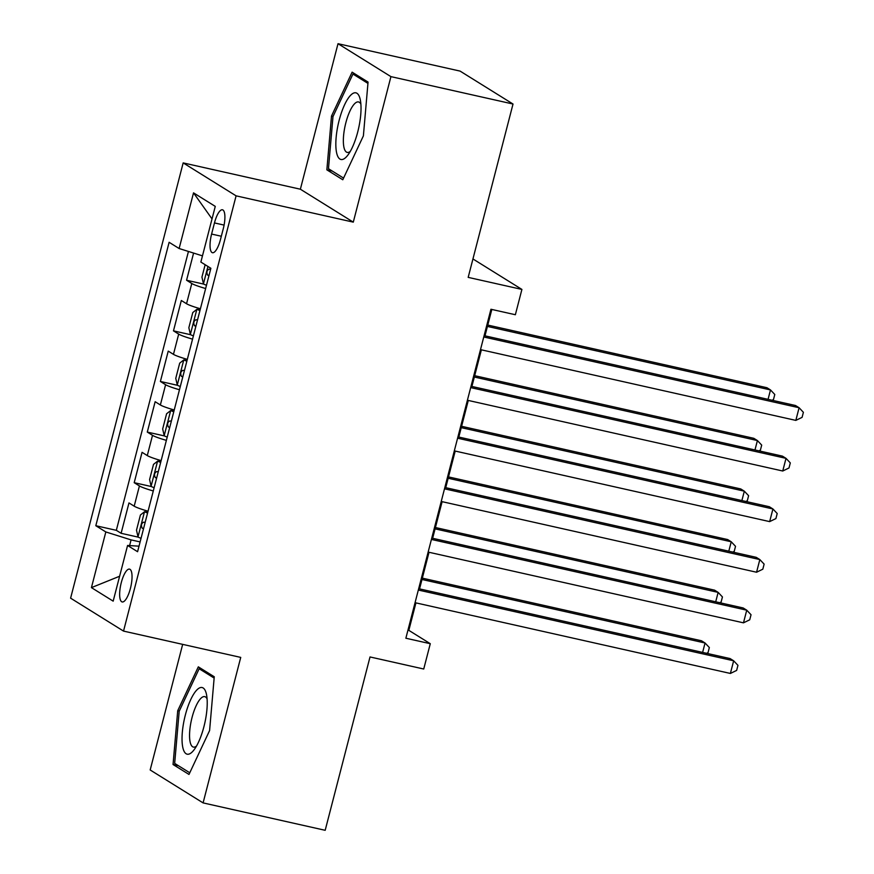 <?xml version="1.0" encoding="UTF-8"?>
<svg xmlns="http://www.w3.org/2000/svg" width="874" height="874" viewBox="0 0 874 874"><rect width="100%" height="100%" fill="white"/><g stroke="black" fill="none" stroke-linecap="round" stroke-linejoin="round"><path stroke-width="1.31" d="M130.423 588.388A16.814 5.113 -77.4 0 0 129.527 569.127A16.814 5.113 -77.4 0 0 121.267 582.685A16.814 5.113 -77.4 0 0 122.163 601.946A16.814 5.113 -77.4 0 0 130.423 588.388M182.666 644.367L150.175 769.972L203.096 802.9L325.183 830.3L370.019 656.953L423.737 669.014L430.281 643.701L408.824 630.351L415.926 602.885M183.169 162.903L70.608 598.166L123.529 631.094L236.089 195.842L183.169 162.903L300.372 189.21L353.293 222.138L390.929 76.628L338.009 43.7L300.372 189.21M338.009 43.7L460.095 71.1L513.016 104.028L468.18 277.375L521.909 289.425L472.943 258.955M390.929 76.628L513.016 104.028M193.591 253.078L186.566 280.248L203.751 284.105M200.408 308.773A21.02 2.119 -165.5 0 1 186.544 303.737L181.322 300.492L173.478 330.864L190.663 334.72M187.32 359.378A21.02 2.119 14.5 0 1 173.456 354.352L168.234 351.108L160.39 381.468L177.575 385.325M174.232 409.993A21.02 2.119 14.5 0 1 160.368 404.968L155.146 401.712L147.291 432.084L164.487 435.94M161.144 460.609A21.02 2.119 14.5 0 1 147.28 455.572L142.058 452.328L134.203 482.688L151.399 486.545M521.909 289.425L515.365 314.727L490.937 309.254L405.864 638.228L430.281 643.701M214.469 222.925L211.595 234.068A16.289 4.96 -77.4 0 0 212.458 252.717A16.289 4.96 -77.4 0 0 220.456 239.585L223.34 228.453A16.289 4.96 -77.4 0 0 222.477 209.793A16.289 4.96 -77.4 0 0 214.469 222.925L224.094 225.088M139.01 546.163L127.571 545.474L137.579 551.712L210.874 268.285L200.867 262.058L215.266 206.384L193.525 192.859L179.126 248.522L169.119 242.295L95.812 525.722L105.83 531.949L131.078 539.892L129.603 545.605M127.571 545.474L113.172 601.148L91.431 587.623L105.83 531.949M205.641 288.529A21.02 2.119 -165.5 0 1 191.788 283.493L186.566 280.248M188.445 251.461L116.329 530.321L121.115 533.304L138.31 537.16M148.056 511.214A21.02 2.119 14.5 0 1 134.192 506.188L128.97 502.932L121.115 533.304M153.289 490.969A21.02 2.119 -165.5 0 1 139.425 485.944L134.203 482.688M166.377 440.365A21.02 2.119 -165.5 0 1 152.513 435.328L147.291 432.084M179.465 389.749A21.02 2.119 -165.5 0 1 165.601 384.724L160.39 381.468M192.553 339.134A21.02 2.119 -165.5 0 1 178.689 334.108L173.478 330.864M353.293 222.138L236.089 195.842M203.096 802.9L240.732 657.401L123.529 631.094M419.553 588.89L429.014 552.281M432.641 538.286L442.113 501.665M445.729 487.67L455.201 451.06M458.817 437.055L468.289 400.445M471.905 386.45L481.377 349.829M484.994 335.834L491.822 309.451M140.113 541.924L131.078 539.892M407.95 630.154L408.824 630.351M202.462 255.863L179.126 248.522M116.329 530.321L95.812 525.722M212.021 218.904L193.525 192.859M91.431 587.623L119.607 576.25M331.508 116.045L326.854 169.84L342.783 179.76L363.387 135.874L368.052 82.08L352.113 72.16L331.508 116.045L333.07 116.395M188.992 774.44L209.596 730.566L214.25 676.76L198.322 666.84L177.717 710.726L173.052 764.521L188.992 774.44M332.262 171.053L326.854 169.84M178.46 765.733L173.052 764.521M179.268 711.075L177.717 710.726M483.77 336.982L799.098 407.743L795.832 420.394L480.492 349.633M484.12 335.638L795.526 405.514L799.098 407.743L803.392 412.299L802.092 417.357L795.832 420.394M205.15 264.724L201.938 277.113L203.489 283.963A13.929 1.398 14.5 0 0 206.483 285.274M768.06 399.352L770.497 389.935L766.924 387.717L487.779 325.073M210.547 269.585A13.929 1.398 -165.5 0 1 209.225 269.072C206.799 270.23 206.275 272.251 207.651 275.146A13.929 1.398 14.5 0 0 208.973 275.66M772.048 400.248L773.479 399.549L774.79 394.491L770.497 389.935L487.43 326.428M357.728 131.963A34.152 10.401 -77.4 0 0 360.274 99.691A34.152 10.401 -77.4 0 0 339.134 120.394A34.152 10.401 -77.4 0 0 336.774 153.496A34.152 10.401 -77.4 0 0 347.808 155.19A34.152 10.401 -77.4 0 0 357.728 131.963M360.886 104.17A25.859 7.866 -77.4 0 0 358.537 101.952A25.859 7.866 -77.4 0 0 345.842 122.797A25.859 7.866 -77.4 0 0 347.218 152.415A25.859 7.866 -77.4 0 0 350.288 151.399M343.569 178.099L328.471 168.693L332.983 116.57L352.943 74.05L367.932 83.38M356.395 74.825L352.943 74.05M206.646 695.267A34.152 10.401 -77.4 0 0 206.472 694.371A34.152 10.401 -77.4 0 0 190.576 699.954A34.152 10.401 -77.4 0 0 182.611 746.462A34.152 10.401 -77.4 0 0 194.017 749.881A34.152 10.401 -77.4 0 0 206.646 695.267M207.083 698.861A25.859 7.866 -77.4 0 0 204.745 696.633A25.859 7.866 -77.4 0 0 193.536 712.408A25.859 7.866 -77.4 0 0 189.986 741.239A25.859 7.866 -77.4 0 0 193.416 747.095A25.859 7.866 -77.4 0 0 196.486 746.079M189.778 772.78L174.669 763.384L179.192 711.25L199.152 668.741L214.141 678.071M202.604 669.517L199.152 668.741M470.682 387.597L786.01 458.347L782.743 471.01L467.404 400.248M471.031 386.253L782.438 456.13L786.01 458.347L790.304 462.903L789.004 467.961L782.743 471.01M457.594 438.202L772.922 508.963L769.655 521.614L454.316 450.864M457.943 436.858L769.349 506.734L772.922 508.963L777.215 513.519L775.904 518.577L769.655 521.614M444.505 488.817L759.834 559.579L756.567 572.23L441.228 501.468M444.855 487.474L756.261 557.35L759.834 559.579L764.127 564.123L762.816 569.192L756.567 572.23M431.417 539.433L746.746 610.183L743.479 622.834L428.14 552.084M431.767 538.089L743.173 607.965L746.746 610.183L751.039 614.739L749.728 619.797L743.479 622.834M200.102 309.975L196.945 309.265L192.783 312.542L188.85 327.728L190.401 334.567A13.929 1.398 14.5 0 0 193.394 335.889M196.945 309.265A13.929 1.398 14.5 0 0 199.938 310.576M754.972 449.968L757.408 440.551L753.836 438.322L474.691 375.689M197.448 320.201A13.929 1.398 -165.5 0 1 196.137 319.687C193.711 320.834 193.187 322.867 194.563 325.751A13.929 1.398 14.5 0 0 195.885 326.275M758.96 450.864L760.391 450.165L761.702 445.106L757.408 440.551L474.342 377.033M187.003 360.58L183.857 359.88L179.694 363.158L175.761 378.344L177.313 385.183A13.929 1.398 14.5 0 0 180.306 386.494M183.857 359.88A13.929 1.398 14.5 0 0 186.85 361.191M741.884 500.573L744.32 491.166L740.748 488.937L461.603 426.304M184.359 370.805A13.929 1.398 -165.5 0 1 183.048 370.292C180.623 371.45 180.099 373.471 181.475 376.366A13.929 1.398 14.5 0 0 182.797 376.88M745.872 501.468L747.303 500.78L748.614 495.711L744.32 491.166L461.253 427.648M173.915 411.195L170.769 410.485L166.595 413.763L162.673 428.948L164.225 435.787A13.929 1.398 14.5 0 0 167.218 437.109M170.769 410.485A13.929 1.398 14.5 0 0 173.762 411.807M728.796 551.188L731.232 541.771L727.649 539.553L448.515 476.909M171.271 421.421A13.929 1.398 -165.5 0 1 169.96 420.907C167.535 422.066 167.01 424.087 168.387 426.982A13.929 1.398 14.5 0 0 169.709 427.495M732.783 552.084L734.215 551.385L735.526 546.326L731.232 541.771L448.165 478.253M160.827 461.8L157.681 461.101L153.507 464.378L149.585 479.564L151.136 486.403A13.929 1.398 14.5 0 0 154.13 487.725M157.681 461.101A13.929 1.398 14.5 0 0 160.674 462.412M715.708 601.804L718.144 592.386L714.561 590.158L435.416 527.525M158.183 472.036A13.929 1.398 -165.5 0 1 156.872 471.512C154.447 472.67 153.922 474.702 155.299 477.586A13.929 1.398 14.5 0 0 156.61 478.1M719.695 602.689L721.126 602L722.437 596.942L718.144 592.386L435.077 528.868M418.329 590.037L733.657 660.799L730.38 673.45L415.052 602.689M418.668 588.694L730.085 658.57L733.657 660.799L737.951 665.354L736.64 670.413L730.38 673.45M147.739 512.415L144.592 511.705L140.419 514.994L136.497 530.168L138.048 537.018A13.929 1.398 14.5 0 0 141.042 538.329M144.592 511.705A13.929 1.398 14.5 0 0 147.586 513.027M702.62 652.408L705.056 643.002L701.472 640.773L422.328 578.14M145.095 522.641A13.929 1.398 -165.5 0 1 143.784 522.128C141.359 523.286 140.834 525.307 142.211 528.202A13.929 1.398 14.5 0 0 143.522 528.715M706.607 653.304L708.038 652.616L709.349 647.547L705.056 643.002L421.989 579.484M186.544 303.737L191.788 283.493M134.192 506.188L139.425 485.944M147.28 455.572L152.513 435.328M160.368 404.968L165.601 384.724M173.456 354.352L178.689 334.108M221.319 236.242L211.595 234.068M207.936 266.45L203.456 283.788M209.028 275.452L207.651 275.146M196.847 309.341L190.368 334.403M195.94 326.068L194.563 325.751M183.758 359.957L177.28 385.008M182.852 376.672L181.475 376.366M170.67 410.572L164.192 435.623M169.753 427.288L168.387 426.982M157.571 461.177L151.093 486.228M156.665 477.892L155.299 477.586M144.483 511.793L138.005 536.844M143.576 528.508L142.211 528.202"/></g></svg>

